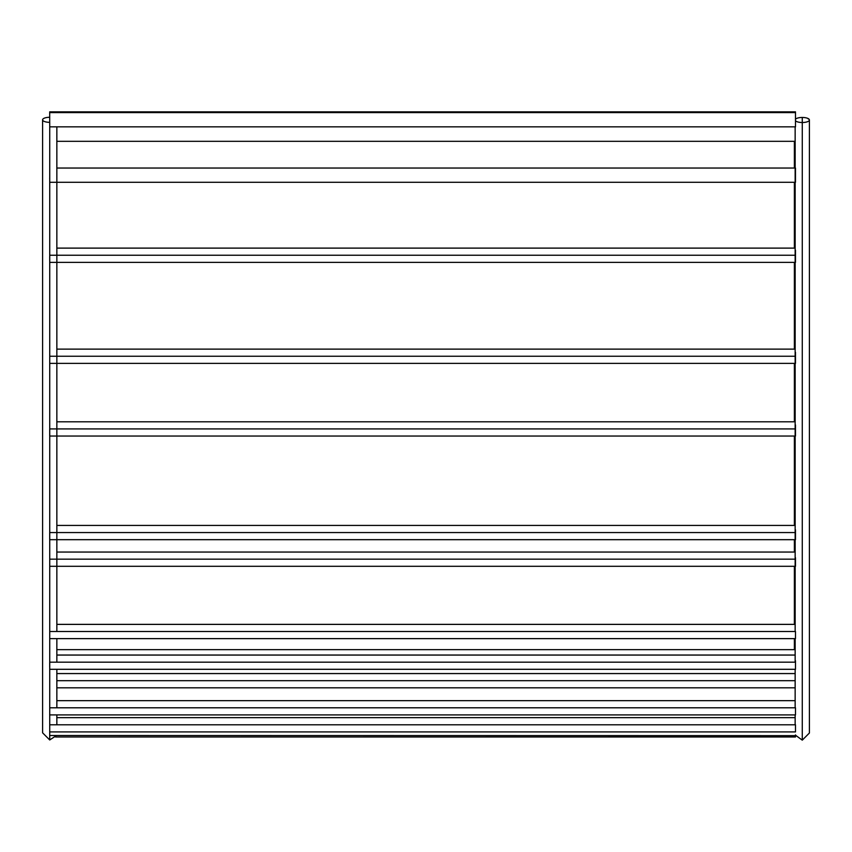 <?xml version="1.0" encoding="UTF-8"?>
<svg xmlns="http://www.w3.org/2000/svg" width="852" height="852" viewBox="0 0 852 852"><rect width="100%" height="100%" fill="white"/><g stroke="black" fill="none" stroke-linecap="round" stroke-linejoin="round"><path stroke-width="1.28" d="M794.373 642.387L795.15 642.387L794.373 642.387M795.491 356.253L49.725 356.253L795.491 356.253L795.491 363.378L795.491 352.291M795.15 550.626L794.373 550.626L795.15 550.626M49.693 122.454L49.693 112.592L795.491 112.592L795.491 126.852L49.725 126.852L795.491 126.852L795.491 112.592L49.693 112.592L49.693 122.337M794.373 621.332L795.15 621.332L794.373 621.332M795.15 607.082L794.373 607.082L795.15 607.082M794.373 245.238L795.15 245.238L794.373 245.238M795.15 230.988L794.373 230.988L795.15 230.988M795.491 170.123L795.491 182.285L49.725 182.285L795.491 182.285L795.491 168.036M795.15 168.036L56.85 168.036L795.15 168.036M49.693 179.122L49.693 177.887M794.373 497.11L795.15 497.11L794.373 497.11M795.15 482.86L794.373 482.86L795.15 482.86M794.373 286.655L795.15 286.655L794.373 286.655M795.15 272.406L794.373 272.406L795.15 272.406M795.491 731.25L795.491 724.786L49.725 724.786L795.491 724.786M795.491 734.903L795.491 736.98L795.491 735.649L49.693 735.51M795.491 707.788L49.725 707.788L795.491 707.788L795.491 714.913L795.491 707.788M795.491 714.913L49.693 714.913L49.693 714.37M795.491 631.502L49.725 631.502L795.491 631.502L795.491 638.627L795.491 631.502M795.491 112.592L795.491 111.857L49.693 111.857L49.693 112.592M49.693 113.06L49.693 111.857L795.491 111.857L795.491 113.06M794.373 374.912L795.15 374.912L794.373 374.912M795.491 559.168L49.725 559.168L795.491 559.168L795.491 566.303L795.491 557.783M795.15 680.695L56.85 680.695L795.15 680.695M795.491 726.181L795.491 731.911L49.693 731.911M49.693 532.553L49.693 539.678L795.491 539.678L795.491 532.553L49.725 532.553L795.491 532.553L795.491 539.678M49.693 539.54L49.693 535.28M795.491 529.827L795.491 532.553M795.491 255.238L49.725 255.238L795.491 255.238L795.491 262.363L795.491 250.2M49.693 260.275L49.693 256.622M49.693 428.918L49.693 436.043L795.491 436.043L795.491 428.918L49.725 428.918L795.491 428.918L795.491 436.043M49.693 434.839L49.693 431.644M795.491 424.956L795.491 428.918M49.693 662.174L49.693 667.212M795.491 662.174L49.725 662.174L795.491 662.174L795.491 669.299L795.491 660.79M49.725 122.337L49.725 739.962L49.725 122.337A7.125 2.524 180 0 1 42.6 119.802A7.125 2.524 180 0 1 49.672 117.278M56.85 649.65L794.373 649.65L794.373 638.627M794.373 624.378L794.373 566.303M794.373 552.043L794.373 539.678M794.373 525.428L794.373 436.043M794.373 421.793L794.373 363.378M794.373 349.128L794.373 262.363M794.373 248.113L794.373 182.285M794.373 168.036L794.373 141.315L56.85 141.315L794.373 141.315M802.275 122.518L802.275 117.459A7.125 2.524 180 0 1 809.4 119.983A7.125 2.524 180 0 1 802.275 122.518L802.275 740.143L802.275 122.518A7.125 2.524 180 0 1 795.491 120.76M808.26 118.992L808.899 119.088M795.491 119.216A7.125 2.524 180 0 1 802.275 117.459M49.693 363.378L795.491 363.378M56.85 349.128L795.15 349.128M56.85 700.663L795.15 700.663M49.693 638.627L795.491 638.627M56.85 624.378L795.15 624.378M49.693 566.303L795.491 566.303M56.85 552.043L795.15 552.043M56.85 687.82L795.15 687.82M56.85 673.57L795.15 673.57M56.85 717.661L795.15 717.661M56.85 525.428L795.15 525.428M49.693 262.363L795.491 262.363M56.85 248.113L795.15 248.113M55.518 736.98L795.491 736.98M56.85 421.793L795.15 421.793M49.693 669.299L795.491 669.299M56.85 655.05L795.15 655.05M56.85 126.852L56.85 631.502M56.85 638.627L56.85 662.174M56.85 669.299L56.85 707.788M56.85 714.913L56.85 724.786M42.6 119.802L42.6 732.837L49.725 739.962L56.275 735.649M795.491 735.201L802.275 740.143L809.4 733.018L809.4 119.983M795.15 126.852L795.15 631.502M795.15 638.627L795.15 662.174M795.15 669.299L795.15 707.788M795.15 714.913L795.15 724.786"/></g></svg>
